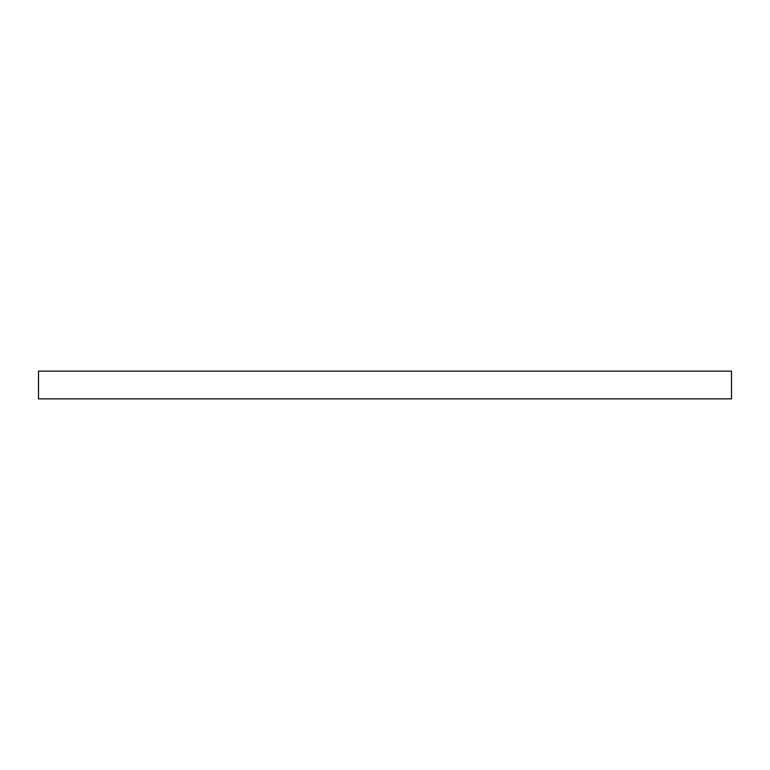 <?xml version="1.0" encoding="UTF-8"?>
<svg xmlns="http://www.w3.org/2000/svg" width="770" height="770" viewBox="0 0 770 770"><rect width="100%" height="100%" fill="white"/><g stroke="black" fill="none" stroke-linecap="round" stroke-linejoin="round"><path stroke-width="1.16" d="M38.5 371.14L731.5 371.14L731.5 398.86L38.5 398.86L38.5 371.14"/></g></svg>

